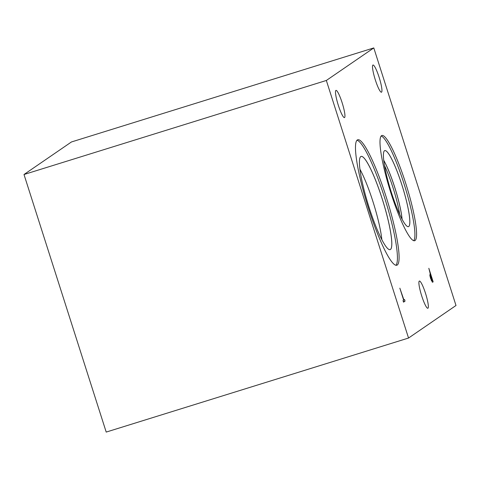 <?xml version="1.0" encoding="UTF-8"?>
<svg xmlns="http://www.w3.org/2000/svg" width="480" height="480" viewBox="0 0 480 480"><rect width="100%" height="100%" fill="white"/><g stroke="black" fill="none" stroke-linecap="round" stroke-linejoin="round"><path stroke-width="0.72" d="M430.674 275.052L430.356 276.258L430.89 278.34L432.192 280.596L430.674 275.052L429.828 275.31M431.31 280.434L432.192 280.596M430.356 276.258L430.032 276.36M432.486 282.228L430.644 278.58L429.852 275.454L430.182 273.51L428.826 268.284L433.152 281.844L432.582 282.216M433.152 281.844L432.258 282.12M373.794 47.922L326.346 80.466L408.546 338.04L106.206 432.078L24 174.504L71.454 141.96L373.794 47.922L456 305.496L408.546 338.04M368.532 208.506A65.706 10.152 -107.3 0 1 357.774 139.764A65.706 10.152 -107.3 0 1 386.04 196.5A65.706 10.152 -107.3 0 1 396.798 265.242A65.706 10.152 -107.3 0 1 368.532 208.506M390.942 193.134A55.104 8.514 -107.3 0 1 381.918 135.486A55.104 8.514 -107.3 0 1 405.63 183.066A55.104 8.514 -107.3 0 1 414.654 240.72A55.104 8.514 -107.3 0 1 390.942 193.134M338.322 105.294A14.244 2.202 -107.3 0 1 335.988 90.39A14.244 2.202 -107.3 0 1 342.12 102.696A14.244 2.202 -107.3 0 1 344.454 117.6A14.244 2.202 -107.3 0 1 338.322 105.294M421.722 295.956A14.244 2.202 -107.3 0 1 419.388 281.052A14.244 2.202 -107.3 0 1 425.52 293.352A14.244 2.202 -107.3 0 1 427.854 308.262A14.244 2.202 -107.3 0 1 421.722 295.956M375.33 79.92A14.244 2.202 -107.3 0 1 372.996 65.016A14.244 2.202 -107.3 0 1 379.122 77.316A14.244 2.202 -107.3 0 1 381.456 92.22A14.244 2.202 -107.3 0 1 375.33 79.92M399.84 288.162L403.908 299.94L404.544 299.508L405.054 301.11L403.53 302.154L403.014 300.552L403.656 300.114L399.84 288.162M405.054 301.11L403.362 301.638M384.522 165.63A37.41 5.784 -107.3 0 1 393.06 187.86A37.41 5.784 -107.3 0 1 399.696 214.416M402.048 219.198A37.854 5.85 72.7 0 0 394.692 187.332A37.854 5.85 72.7 0 0 383.742 160.356M402.06 219.228A37.866 5.85 72.7 0 0 394.704 187.326A37.866 5.85 72.7 0 0 383.742 160.326M383.73 160.266A37.866 5.85 -107.3 0 1 394.728 187.32A37.866 5.85 -107.3 0 1 402.09 219.282M401.91 184.986A39.834 6.156 72.7 0 0 384.78 150.588A39.834 6.156 72.7 0 0 390.744 190.446A39.834 6.156 72.7 0 0 408.45 226.656A39.834 6.156 72.7 0 0 401.91 184.986M413.73 240.702A55.104 8.514 72.7 0 0 403.962 183.588A55.104 8.514 72.7 0 0 381.174 136.02M408.45 226.656A39.834 6.156 72.7 0 0 401.928 184.98A39.834 6.156 72.7 0 0 384.792 150.588M359.952 169.29A46.302 7.158 -107.3 0 1 372.936 201.546A46.302 7.158 -107.3 0 1 381.846 239.688M390.102 249.63A48.81 7.542 72.7 0 0 382.092 198.57A48.81 7.542 72.7 0 0 361.11 156.42A48.81 7.542 72.7 0 0 368.418 205.26A48.81 7.542 72.7 0 0 390.114 249.63A48.81 7.542 72.7 0 0 382.122 198.564A48.81 7.542 72.7 0 0 361.122 156.42M395.892 265.272A65.706 10.152 72.7 0 0 384.372 197.016A65.706 10.152 72.7 0 0 357.012 140.256M326.346 80.466L24 174.504M430.5 275.166L429.84 275.376M432.114 280.632L431.478 280.83"/></g></svg>
